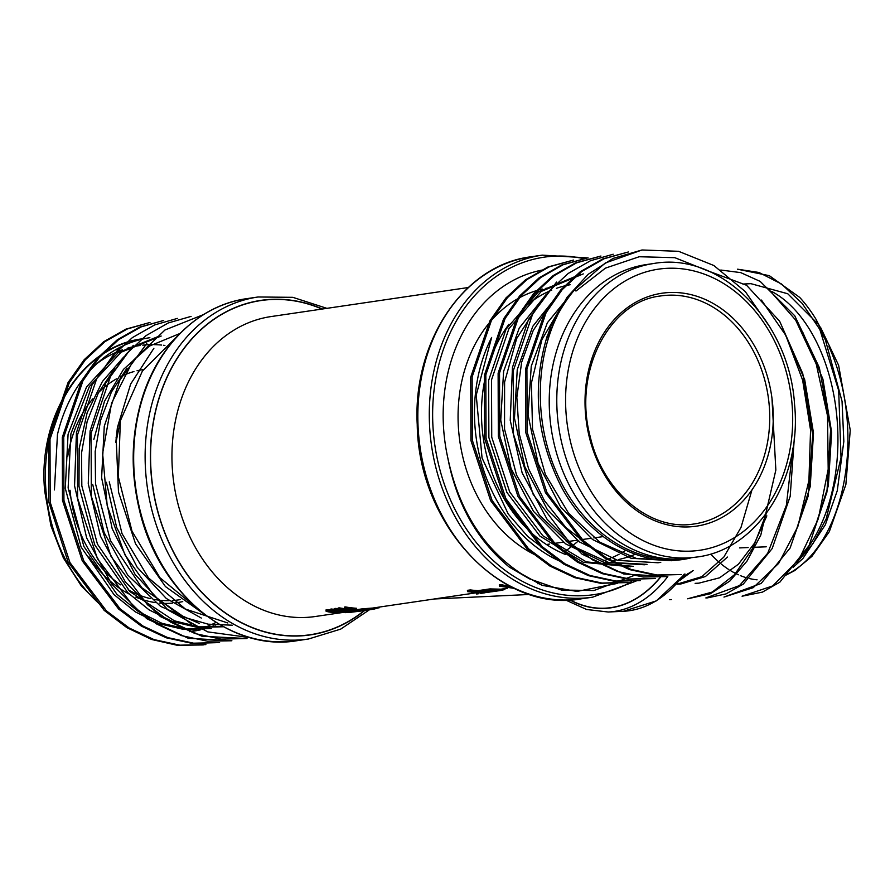 <?xml version="1.0" encoding="UTF-8"?>
<svg xmlns="http://www.w3.org/2000/svg" width="895" height="895" viewBox="0 0 895 895"><rect width="100%" height="100%" fill="white"/><g stroke="black" fill="none" stroke-linecap="round" stroke-linejoin="round"><path stroke-width="1.34" d="M573.516 260.087L549.329 266.799L526.965 279.564L507.398 297.733L491.377 320.555L472.146 376.873L472.325 440.228L492.071 500.417L528.531 548.736L551.331 565.841L576.123 577.454L601.999 583.048L627.988 582.388M640.261 580.575L614.294 581.258L588.451 575.653L563.66 564.074L540.815 546.934L504.332 498.638L484.631 438.505L484.419 375.184L503.605 318.821L519.615 295.976L539.182 277.774L561.612 264.998L587.221 258.04L563.123 264.752L540.837 277.439L521.203 295.607L505.082 318.542L485.828 374.915L486.052 438.158L505.787 498.459L542.191 546.677L565.114 563.861L589.973 575.496L615.782 581.045L640.261 580.62M600.925 256.059L576.704 262.783L554.408 275.503L534.874 293.605L518.832 316.461L499.522 372.969L499.723 436.066L519.48 496.378L555.851 544.619L578.651 561.758L603.476 573.415L629.42 579.009L655.397 578.36M613.198 254.225L590.51 260.725L568.191 273.456L548.545 291.613L532.491 314.525L513.238 370.899L513.461 434.198L533.185 494.409L569.656 542.672L592.579 559.856L617.382 571.457L643.169 576.995L667.67 576.581M681.363 574.534L655.409 575.205L629.565 569.6L604.774 558.032L581.929 540.871L545.435 492.597L525.723 432.43L525.533 369.132L544.708 312.791L560.729 289.924L580.318 271.688L602.749 258.935L628.335 251.987L604.147 258.733L581.828 271.453L562.194 289.644L546.107 312.657L526.92 368.975L527.155 432.207L546.946 492.496L583.327 540.614L606.239 557.809L631.064 569.433L656.896 574.982L681.375 574.568M770.248 327.581L745.3 291.58L713.852 265.513L678.567 251.305L642.039 249.985L605.288 262.985L574.814 289.555A163.427 129.831 81.6 0 0 557.898 314.425C534.762 361.043 534.27 423.704 557.361 474.328C579.636 524.906 625.102 559.644 670.444 558.983L680.301 559.028L696.97 557.014A148.346 117.849 -98.4 0 1 558.771 427.43A148.346 117.849 -98.4 0 1 653.742 263.499C720.453 251.417 789.524 321.551 794.547 404.372C802.177 478.612 757.427 549.72 696.97 557.014M546.218 339.552L551.007 325.791L567.117 297.196L588.205 274.284L613.097 258.398L642.039 249.973M667.67 576.559L623.793 573.997L582.097 554.162L547.08 519.301L522.121 472.828L510.228 420.326L512.466 367.386L528.52 319.414L556.556 282.07M653.965 578.584L628.122 579.255L602.29 573.673L577.398 562.071L554.452 544.865L518.06 496.68L498.325 436.335L498.123 373.125L517.355 316.729L533.498 293.795L553.099 275.604L575.362 262.962L600.925 256.026M626.556 582.589L600.59 583.271L574.769 577.678L549.977 566.099L527.099 548.948L490.628 500.652L470.927 440.53L470.714 377.175L489.912 320.824L505.932 297.979L525.51 279.777L547.908 267.012L573.516 260.065M551.007 325.791L546.319 339.541L557.898 314.425M574.814 289.555L575.955 291.054L605.445 268.131L639.231 256.742L674.841 257.682L709.511 271.532M580.441 274.329L538.365 291.904L506.078 329.125L488.636 380.386L488.871 437.554L506.917 492.463L539.965 536.15L583.316 562.295L630.505 566.792M545.782 294.914L519.257 328.04L503.605 371.369L500.741 420.113L511.023 468.443L533.476 511.325L565.606 543.858L603.845 562.351L644.21 564.745M559.397 292.989L532.793 326.306L517.254 369.624L514.468 418.233L524.828 466.709L547.248 509.423L579.434 541.934L617.763 560.382L657.914 562.754M574.411 289.823L547.337 322.771L531.261 366.178L528.05 414.777L538.119 463.543L560.55 506.85L592.591 539.528L631.087 558.267L671.619 560.729M674.461 560.326L636.457 558.469L599.874 542.225L568.538 513.204L545.357 474.372L532.547 429.387L531.395 383.049L541.878 339.72L563 303.763M591.718 547.74L565.908 527.558L544.44 500.685L528.609 468.846L519.212 433.739L516.84 397.335L521.64 362.274L533.185 330.568L550.861 303.931M644.221 564.79L647.051 564.376L608.108 562.295L571.155 545.368L539.607 515.307L516.56 475.1L504.534 429.141L504.601 382.064L516.65 338.567L539.394 303.427M633.347 566.367L586.281 561.881L542.851 535.769L509.736 492.049L491.735 437.207L491.489 379.972L508.919 328.678L541.24 291.434L583.271 273.892M550.436 553.681L527.726 536.474L508.237 514.032L482.058 457.994L476.207 395.154L491.646 337.46A148.346 117.849 -98.4 0 0 562.832 562.44M771.96 398.152L775.853 470.032L760.806 535.076L747.001 561.098L729.906 581L710.473 593.709L687.707 598.8M794.547 434.97L790.196 496.277L772.184 548.545L743.264 584.122L725.968 593.922L707.732 597.815M708.247 270.984L746.575 285.27L779.657 321.238L802.759 373.595L812.716 434.936L808.241 495.919L790.117 548.008L761.164 583.428L723.965 597.077L753.198 587.668L778.684 563.347L797.837 526.584L808.923 480.525L810.557 430.047L802.636 380.174L785.754 335.301L761.455 300.071M720.822 270.033L740.736 272.628L760.157 281.388L794.771 315.79L819.361 367.7L830.616 429.634L826.935 492.071L809.114 545.502L779.892 582.108L762.45 592.11L742.089 596.215M737.547 269.216L769.342 275.682L799.705 297.408A163.427 98.953 87.3 0 1 816.016 319.28L826.902 342.158M796.651 562.698L812.984 543.634L826.208 518.854L841.02 457.737L838.693 390.589L819.865 329.517L802.177 303.416L781.503 284.006L758.971 272.472L737.547 269.194M742.089 596.182L772.743 585.912L799.112 559.23L818.332 518.787L828.188 469.271L827.528 415.851L816.262 364.131L795.633 320.041L767.686 288.123M707.732 597.849L705.842 597.938L739.505 585.565L767.731 553.211L786.381 505.25L792.936 448.037M687.707 598.755L712.252 592.065L734.493 574.724L752.952 547.975L766.321 513.461M819.865 329.517L826.331 341.666L825.951 339.138L816.016 319.28M751.979 489.867L741.015 527.39L723.809 557.104L701.792 576.682L677 584.178M813.488 532.055L828.322 485.784L831.634 432.263L822.885 379.032L802.983 332.716M795.487 532.659L810.232 486.488L813.499 433.001L804.717 379.771L784.893 333.634M695.124 583.339L698.883 583.16L719.558 577.812L738.442 564.197L754.496 543.198L766.847 515.856M680.748 584.01L705.45 576.525L727.467 557.048M115.813 442.242L117.39 427.519L130.659 384.044L153.884 348.289M250.175 637.632L207.741 631.881L168.159 610.121L135.123 574.467L112.199 528.732L101.616 477.762L104.279 426.188L119.964 379.86L146.825 343.479M191.094 316.382L168.282 322.961L145.963 335.681L126.441 353.771L110.443 376.594L91.111 433.191L91.324 496.3L111.058 556.511L147.541 604.819L170.341 621.969L195.099 633.559L221.009 639.131L246.998 638.527L201.979 636.267L160.35 616.543L125.367 582.007L100.441 536.127L88.258 483.692L90.082 430.965L105.644 383.116L133.266 345.347M231.861 640.731L188.263 638.28L146.802 618.691L111.551 583.876L86.67 537.962L74.565 485.817L76.433 432.688L92.051 384.884L119.606 347.349M163.695 320.421L141.007 326.943L118.666 339.63L99.009 357.832L82.955 380.778L63.746 437.073L63.925 500.383L83.671 560.617L120.143 608.835L143.021 626.053L167.801 637.62L193.633 643.192L219.588 642.565L192.212 643.415L166.224 637.788L141.365 626.12L118.576 608.98L82.25 560.841L62.471 500.316L62.303 437.342L81.59 380.834L97.7 357.922L117.256 339.82L139.497 327.167L163.695 320.466M203.277 644.937L177.411 645.329L151.613 639.477L126.855 627.63L104.156 610.345L68.132 562.06L48.666 501.67L48.677 438.83L68.054 382.557L84.197 359.712L103.73 341.7L125.904 329.136L149.991 322.469M117.39 427.519L115.947 442.577L120.377 420.706L142.406 371.033L177.579 335.961M149.991 322.435L127.191 329.013L104.872 341.711L85.361 359.79L69.34 382.635L50.008 439.244L50.209 502.308L69.944 562.575L106.427 610.871L129.216 628.021L153.996 639.589L179.906 645.183L205.895 644.59M177.4 318.396L154.667 324.93L132.393 337.594L112.815 355.695L96.727 378.674L77.44 435.048L77.596 498.191L97.398 558.625L133.691 606.721L156.547 623.938L181.54 635.629L207.45 641.189L231.872 640.764M203.501 314.592L164.96 329.998L133.12 360.584L111.606 403.086L102.623 453.317L107.199 505.709L124.964 554.878L154.119 595.869L191.608 624.184M227.856 622.987L185.388 609.059L148.458 577.879L122.022 533.61L109.257 481.868M232.264 625.202L208.166 624.184L184.482 617.371L141.723 587.646L110.421 540.524L95.53 483.882L95.183 451.539L100.587 420.326L111.394 392.111L126.989 368.147M223.392 626.735L198.858 626.847L174.324 620.806L129.932 591.595L97.432 544.115L81.825 485.907L81.534 452.993L87.139 421.467L98.394 392.793L114.649 368.539M158.337 336.464L118.185 352.664L86.558 386.931L68.076 434.232L65.279 488.334L81.087 547.002L114.034 594.649L135.492 611.956L159.097 623.703L183.721 629.431L211.242 628.547L186.484 629.006L161.872 623.289L138.356 611.52L116.898 594.258L83.895 546.509L68.132 487.92L70.895 433.806L89.377 386.495L121.06 352.238L161.167 336.039M54.427 489.934L57.459 434.556A148.346 117.849 -98.4 0 1 149.879 337.695M123.734 356.982L102.41 381.505L87.151 412.74L79.174 448.552L78.984 486.321L94.758 544.887L127.772 592.669L149.129 609.887L172.645 621.622L197.359 627.384L223.426 626.757M179.973 333.466L149.387 346.119L123.521 369.344L104.491 401.284L93.818 439.456M92.688 484.307L104.1 532.536L127.582 574.881L160.585 606.374L199.261 623.423M106.393 482.282L116.618 527.368L137.181 567.251L166.313 598.486L201.308 618.053M447.824 458.005C459.739 513.898 486.992 554.184 529.572 578.875L509.378 567.161C477.192 540.479 456.674 504.098 447.824 458.005A158.191 125.669 -98.4 0 1 542.325 270.044M509.378 567.161L542.079 585.341L576.995 591.427L617.259 583.417M529.572 578.875L561.422 590.029L593.877 590.543L633.626 575.675M468.23 287.53L271.028 316.573A151.591 120.433 81.6 0 0 172.612 472.269A151.591 120.433 81.6 0 0 315.208 616.521L345.481 612.068M345.459 606.933L344.34 607.101L344.441 608.376L345.559 608.208L345.459 606.933A151.591 120.433 -98.4 0 0 356.602 608.287L356.702 609.54L354.174 609.909C348.547 610.256 346.298 610.032 347.417 609.26L347.305 607.996M346.331 608.846A151.591 120.433 -98.4 0 1 339.272 607.85L338.153 608.018L338.265 609.282L339.373 609.126A152.855 121.429 81.6 0 0 350.516 610.446L350.493 610.133M335.435 608.41L334.215 608.589L334.327 609.864L335.536 609.685L335.435 608.41L338.209 608.667M334.294 609.439A151.591 120.433 -98.4 0 1 331.597 609.003L330.624 609.148L330.736 610.412A152.855 121.429 81.6 0 0 341.935 611.744L342.517 611.654L341.89 610.905M330.669 609.674L325.993 609.954L326.093 611.229C329.785 612.437 334.081 612.717 338.981 612.068L338.22 611.8C333.757 610.961 329.718 610.77 326.093 611.229M350.068 610.513L349.833 611.811A152.855 121.429 81.6 0 0 350.941 611.788L345.537 612.65L345.425 611.397L349.464 610.737M354.789 610.245L338.511 610.189A152.855 121.429 -98.4 0 0 346.589 611.028L346.544 610.58M529.706 594.448A151.591 91.793 87.3 0 1 528.867 594.493L434.064 598.99L475.111 592.971A152.855 121.429 -98.4 0 1 471.654 592.859L471.587 592.054M564.476 551.846L570.596 547.292M572.162 546.062L578.248 541.072M502.084 584.827L499.298 584.86L499.41 586.135L502.196 586.091L502.084 584.827L511.056 586.818M507.532 588.205L500.909 589.178L493.548 589A151.591 120.433 -98.4 0 1 490.057 588.888L478.176 590.633A151.591 120.433 -98.4 0 1 470.334 589.917L467.414 590.353L467.514 591.617L470.446 591.181L470.334 589.917M354.879 611.207L362.833 610.043L362.732 608.79L354.767 609.965L354.879 611.207A152.855 121.429 81.6 0 0 356.803 611.151L367.912 609.853M362.732 608.79L372.644 608.052L434.332 598.979M373.562 607.929L372.644 608.052L373.562 607.929L373.674 609.182L367.923 609.976M364.321 610.547A168.898 134.172 -98.4 0 1 151.3 474.037A168.898 134.172 -98.4 0 1 322.01 309.066M660.029 577.577A168.898 102.265 87.3 0 1 570.07 599.918M540.166 584.648L541.542 584.413M502.196 586.091L513.864 588.183M514.312 588.395L499.41 586.135M470.446 591.181A152.855 121.429 81.6 0 0 478.288 591.886L478.176 590.633M471.654 592.859L475.357 592.322A152.855 121.429 -98.4 0 1 467.514 591.617M478.288 591.886L490.158 590.141A152.855 121.429 81.6 0 0 493.648 590.252L501.032 590.431L497.609 590.935L490.415 590.734L481.778 591.998A152.855 121.429 81.6 0 0 497.307 590.98L494.376 591.405A152.855 121.429 -98.4 0 1 478.847 592.434L475.144 592.971M501.032 590.431L504.903 589.492L504.825 588.597M493.648 590.252L493.548 589M490.158 590.141L490.057 588.888M478.926 593.665L476.621 594.011L478.926 593.665L478.825 592.434M480.637 593.43L482.785 593.094L482.729 592.412M476.621 594.011L476.509 592.77M485.101 592.759L482.785 593.105L485.056 592.322M486.802 592.524L490.628 591.886M344.441 608.376A152.855 121.429 -98.4 0 0 348.826 609.047L346.399 609.584M356.702 609.54A152.855 121.429 -98.4 0 1 345.559 608.208M348.949 609.372L350.057 609.204A152.855 121.429 -98.4 0 0 354.353 609.618L353.234 609.786C349.486 610.01 348.054 609.875 348.949 609.372L348.088 609.607M331.933 611.285L327.715 611.307C330.277 612.158 333.499 612.415 337.393 612.102L331.933 611.285M354.498 610.155L355.114 611.542L353.972 611.677A152.855 121.429 81.6 0 1 352.876 611.732L361.669 610.916M354.599 611.408L353.805 611.442L353.693 610.189M349.833 611.811L353.805 611.442M346.074 611.24L346.186 612.493L348.345 612.572L361.535 610.972M330.736 610.412L331.709 610.267A152.855 121.429 81.6 0 0 340.704 611.442L340.671 611.061A152.855 121.429 81.6 0 0 341.912 611.173M331.709 610.267L331.597 609.003M342.517 611.654L342.461 610.961M369.008 609.864L364.668 610.468L364.567 609.215M367.532 610.088L359.79 611.05M363.113 610.625L364.78 610.457M358.38 609.942L358.481 611.196L363.549 610.547L363.437 609.294M366.614 610.222L365.093 610.446M365.417 610.356L365.317 609.103M373.618 607.929L373.73 609.182L378.865 607.772L378.82 607.157M373.92 609.126L373.819 607.895M335.536 609.685L346.354 610.379A152.855 121.429 -98.4 0 1 338.265 609.282M346.589 611.028L345.47 611.196A152.855 121.429 -98.4 0 1 334.327 609.864M339.373 609.126L339.272 607.85M373.674 609.182L362.833 610.043M371.447 609.484L371.335 608.231M635.249 554.262A139.542 110.857 -98.4 0 1 629.431 556.5M627.373 557.182A139.542 110.857 -98.4 0 1 618.803 559.464M616.23 559.968A139.542 110.857 -98.4 0 1 613.355 560.438M565.763 554.598A139.542 110.857 -98.4 0 1 508.964 324.225M522.579 308.988A139.542 110.857 -98.4 0 1 551.79 290.092M556.466 288.313A139.542 110.857 -98.4 0 1 570.305 284.711M625.717 550.358A139.542 110.857 -98.4 0 1 620.727 553.345M619.072 554.251A139.542 110.857 -98.4 0 1 612.448 557.44M610.614 558.211A139.542 110.857 -98.4 0 1 603.107 560.896M536.452 555.493A139.542 110.857 -98.4 0 1 458.106 412.707A139.542 110.857 -98.4 0 1 542.415 289.063M545.592 288.403A139.542 110.857 -98.4 0 1 549.273 287.776M682.594 577.118A148.346 89.824 -92.7 0 0 688.356 573.382M120.377 420.706L118.33 476.755L132.001 531.205L159.97 577.745L198.69 609.708M218.29 623.826A148.346 117.849 -98.4 0 1 215.337 625.09M213.939 625.661A148.346 117.849 -98.4 0 1 208.725 627.529M207.36 627.977A148.346 117.849 -98.4 0 1 202.125 629.442M200.648 629.789A148.346 117.849 -98.4 0 1 195.412 630.852M194.573 630.997A148.346 117.849 -98.4 0 1 193.577 631.154M771.524 291.356A148.346 89.824 87.3 0 1 836.411 412.338A148.346 89.824 87.3 0 1 801.293 555.907M682.561 577.174L693.245 570.54L679.965 580.329M653.742 263.499L646.19 264.607A148.346 117.849 81.6 0 0 549.854 416.678A148.346 117.849 81.6 0 0 670.444 558.983M772.732 405.256A117.737 93.539 -98.4 0 1 640.865 513.417A117.737 93.539 -98.4 0 1 623.815 310.431A117.737 93.539 -98.4 0 1 772.732 405.256M792.064 404.339A142.059 112.848 81.6 0 0 612.393 289.924A142.059 112.848 81.6 0 0 632.955 534.841A142.059 112.848 81.6 0 0 792.064 404.339M97.063 363.504A142.059 112.848 -98.4 0 1 122.525 349.8M127.168 348.289A142.059 112.848 -98.4 0 1 140.056 345.504M142.752 345.168A142.059 112.848 -98.4 0 1 151.814 344.631M153.929 344.642A142.059 112.848 -98.4 0 1 161.57 345.067M163.494 345.28A142.059 112.848 -98.4 0 1 164.904 345.459M89.064 556.88A117.737 93.539 81.6 0 0 129.193 594.045M135.783 597.122A117.737 93.539 81.6 0 0 155.282 602.581M159.332 603.073A117.737 93.539 81.6 0 0 172.556 603.152M175.577 602.85A117.737 93.539 81.6 0 0 182.725 601.608M143.401 369.59A117.737 93.539 81.6 0 0 137.024 370.776M133.937 371.57A117.737 93.539 81.6 0 0 120.512 376.705M116.574 378.798A117.737 93.539 81.6 0 0 98.495 392.603M92.778 398.834A117.737 93.539 81.6 0 0 67.718 456.484M668.006 295.227A115.22 91.536 81.6 0 0 660.275 296.01C608.656 301.85 572.845 372.342 590.185 436.536C602.727 491.758 650.307 531.35 693.849 524A115.22 91.536 81.6 0 0 769.23 405.569A115.22 91.536 81.6 0 0 668.006 295.227M766.221 546.8A115.22 69.765 87.3 0 1 766.154 546.811L751.912 547.393M180.119 599.65L179.034 599.818A115.22 91.536 -98.4 0 1 172.366 600.545M169.133 600.668A115.22 91.536 -98.4 0 1 154.712 599.516M150.248 598.587A115.22 91.536 -98.4 0 1 128.119 589.771M120.4 584.849A115.22 91.536 -98.4 0 1 70.067 490.259M583.73 258.644A170.553 135.492 81.6 0 0 433.381 432.363A170.553 135.492 81.6 0 0 437.666 460.612A170.553 135.492 81.6 0 0 631.355 581.84M667.804 576.537A172.858 104.67 87.3 0 1 608.242 612.012L623.39 611.285A172.858 104.67 -92.7 0 0 684.227 574.12M246.662 298.673A172.858 137.327 81.6 0 0 135.984 489.688A172.858 137.327 81.6 0 0 297.028 640.697L308.484 639.008A172.858 137.327 -98.4 0 1 145.885 474.518A172.858 137.327 -98.4 0 1 258.118 296.983L246.662 298.673C198.835 305.173 157.207 345.716 141.298 401.027C131.207 436.033 130.525 472.068 139.24 509.154C157.8 592.076 229.892 652.399 297.028 640.697M581.191 598.844C501.323 613.679 418.457 524.962 417.227 424.543C412.718 341.196 463.99 264.965 530.824 256.82A172.858 137.327 81.6 0 0 418.591 434.366A172.858 137.327 81.6 0 0 581.191 598.844L592.647 597.166A172.858 137.327 -98.4 0 1 430.047 432.677A172.858 137.327 -98.4 0 1 542.269 255.131L588.149 257.939M322.345 309.021A169.088 134.328 81.6 0 0 151.154 474.048A169.088 134.328 81.6 0 0 364.668 610.502M569.735 599.93A169.088 102.388 -92.7 0 0 660.264 577.532M353.234 609.786L353.133 608.522M368.371 609.629L368.27 608.376M372.745 609.305L372.644 608.052M104.144 608.745L81.467 586.158L63.411 557.999L50.948 525.846L44.75 491.467C37.12 417.215 81.87 346.108 142.327 338.813A148.346 117.849 81.6 0 0 46.014 491.176A148.346 117.849 81.6 0 0 98.383 602.962M189.326 631.702A148.346 117.849 81.6 0 0 190.109 631.546M191.53 631.255A148.346 117.849 81.6 0 0 196.788 629.968M198.231 629.565A148.346 117.849 81.6 0 0 203.467 627.865M204.798 627.373A148.346 117.849 81.6 0 0 209.978 625.269M211.354 624.654A148.346 117.849 81.6 0 0 215.963 622.394M711.603 554.989A148.346 89.824 -92.7 0 0 719.289 562.396M721.269 564.063A148.346 89.824 -92.7 0 0 728.877 569.6M730.857 570.831A148.346 89.824 -92.7 0 0 738.375 574.769M740.31 575.597A148.346 89.824 -92.7 0 0 747.772 578.125M749.686 578.606A148.346 89.824 -92.7 0 0 757.069 579.826M786.593 574.534A148.346 89.824 -92.7 0 0 828.927 346.633M826.879 342.304A148.346 89.824 -92.7 0 0 819.607 329.047M626.567 582.634L627.988 582.421M653.965 578.595L655.397 578.394M669.583 599.661L671.474 599.572M546.42 544.507L549.485 544.082M552.327 543.69L563.302 542.157M566.155 541.766L577.13 540.233M579.982 539.842L590.957 538.32M593.81 537.917L603.185 536.608M739.606 547.908L748.164 547.55M537.805 583.741L539.327 583.518M530.824 256.82L542.269 255.131M565.651 600.03L586.617 609.484L608.242 612.012M308.484 639.008L340.671 629.129L369.434 609.786M326.899 308.35L292.822 297.33L258.118 296.983M623.39 611.285L656.371 600.869L684.988 573.997M636.076 581.056L592.647 597.166M346.41 609.685L346.298 608.421M338.869 610.815L338.981 612.068M349.553 611.8L349.453 610.614M340.592 611.263L340.492 610.01M379.066 607.123L379.122 607.817M742.828 284.051L750.894 283.67L787.757 293.75L819.216 325.232M677 584.2L680.748 584.021M786.045 575.082L794.67 570.607L811.922 556.354L829.318 531.664L845.865 484.575L850.25 430.193L838.615 365.283L820.424 327.067M657.926 562.765L660.756 562.351M793.093 567.307L802.826 558.625L825.335 524.806L837.272 490.684L843.828 441.414L842.05 401.329L823.814 334.07M690.906 557.887C642.8 569.824 588.955 539.293 561.109 486.377C536.295 437.174 531.742 386.785 547.46 335.189M204.72 614.585L165.407 586.527L135.548 543.813L118.476 491.97L116.115 437.129"/></g></svg>

